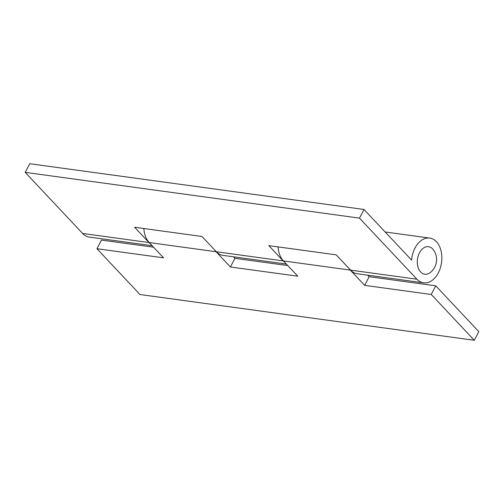 <?xml version="1.0" encoding="UTF-8"?>
<svg xmlns="http://www.w3.org/2000/svg" width="504" height="504" viewBox="0 0 504 504"><rect width="100%" height="100%" fill="white"/><g stroke="black" fill="none" stroke-linecap="round" stroke-linejoin="round"><path stroke-width="0.76" d="M433.383 249.801A13.904 9.248 97.8 0 0 419.479 252.819A13.904 9.248 97.8 0 0 419.126 269.867A13.904 9.248 97.8 0 0 430.271 272.532A16.462 16.462 0 0 0 433.383 249.801M438.31 272.866A22.598 15.032 97.8 0 0 429.717 238.071A22.598 15.032 97.8 0 0 414.994 248.05A22.598 15.032 97.8 0 0 411.573 260.096L363.995 209.469L359.491 218.119L416.896 279.203A22.598 15.032 97.8 0 0 423.587 282.845A22.598 15.032 97.8 0 0 438.31 272.866M284.747 262.332A22.598 15.032 -82.2 0 1 283.179 260.902L268.827 245.631L336.2 254.848L350.551 270.119A22.598 15.032 97.8 0 0 357.241 273.76L423.587 282.845M150.513 243.961A22.598 15.032 -82.2 0 1 148.945 242.531L134.593 227.26L201.965 236.477L216.317 251.748A22.598 15.032 97.8 0 0 223.014 255.389L286.373 264.065M363.995 209.469L29.704 163.712L25.2 172.368L82.599 233.453A22.598 15.032 97.8 0 0 89.296 237.094L152.145 245.694M359.491 218.119L25.2 172.368M431.248 294.475L474.296 340.288L478.8 331.632L435.746 285.818L431.248 294.475L364.644 285.358L350.293 270.087A22.598 15.032 -82.2 0 1 348.881 268.349M278.063 246.891A22.598 15.032 97.8 0 0 283.437 260.933L297.782 276.205L230.41 266.988L216.065 251.716A22.598 15.032 -82.2 0 1 214.654 249.978M143.829 228.52A22.598 15.032 97.8 0 0 149.203 242.563L163.554 257.834L96.951 248.724L140.005 294.531L474.296 340.288M96.951 248.724L101.455 240.068L153.556 247.199M367.731 275.197L369.149 276.709L435.746 285.818M233.497 256.826L234.914 258.338L287.79 265.57M230.41 266.988L234.914 258.338M364.644 285.358L369.149 276.709M416.896 279.203L350.551 270.119M283.179 260.902L216.317 251.748M148.945 242.531L82.599 233.453M350.293 270.087L283.437 260.933M216.065 251.716L149.203 242.563M429.717 238.071L385.144 231.972"/></g></svg>
